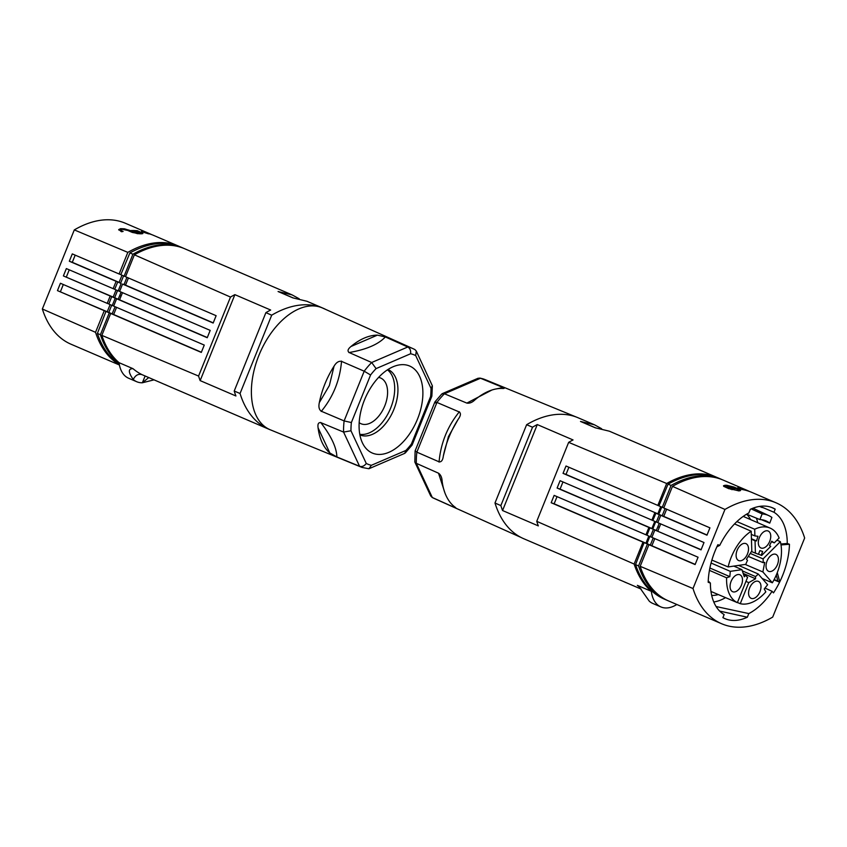 <?xml version="1.0" encoding="UTF-8"?>
<svg xmlns="http://www.w3.org/2000/svg" width="847" height="847" viewBox="0 0 847 847"><rect width="100%" height="100%" fill="white"/><g stroke="black" fill="none" stroke-linecap="round" stroke-linejoin="round"><path stroke-width="1.27" d="M432.055 497.39L434.013 498.364A64.647 38.454 -66.8 0 1 432.309 497.517L454.574 507.512C456.469 508.422 456.226 507.999 453.865 506.252A65.103 38.718 -66.8 0 1 442.134 481.191C441.933 477.433 440.726 474.765 438.524 473.208L416.311 463.32L414.818 461.986L430.721 495.961L432.309 497.517L416.311 463.32A64.647 38.454 -66.8 0 1 416.851 452.16L439.074 461.827C441.393 462.187 442.822 460.207 443.362 455.887A65.103 38.718 -66.8 0 1 449.026 437.063A65.103 38.718 -66.8 0 1 458.089 419.456C460.736 415.813 461.117 413.315 459.233 411.949L436.936 402.441A64.647 38.454 -66.8 0 1 444.41 393.77L441.721 394.035L434.892 401.954L415.136 450.837L416.851 452.16L436.936 402.441C434.765 401.563 434.331 401.732 435.612 402.939M479.847 378.048L485.045 379.583A64.647 38.454 113.2 0 0 480.503 378.249L503.054 387.524C505.013 388.307 504.484 388.604 501.477 388.413A65.103 38.718 -66.8 0 0 476.48 398.598A65.103 38.718 -66.8 0 0 475.019 399.784C472.308 402.441 469.587 403.543 466.856 403.098L444.41 393.77L480.503 378.249L478.089 378.249L442.282 393.643M504.071 388.36L503.054 387.524L496.575 388.858M476.226 398.799L475.019 399.784M458.089 419.456L448.423 436.671L443.362 455.887M648.834 536.045L645.943 543.202L642.979 542.144L634.128 564.049L536.744 521.339L568.655 442.346A118.866 70.703 -66.8 0 1 573.048 439.942L537.284 424.569A118.866 70.703 113.2 0 0 532.53 427.195L526.622 424.707A118.866 70.703 -66.8 0 1 575.78 416.851A118.866 70.703 -66.8 0 1 578.183 417.804L594.53 424.823M717.653 477.729A118.866 70.703 113.2 0 0 716.869 477.39A118.866 70.703 113.2 0 0 666.674 483.499L657.823 505.415L566.008 466.009L563.043 473.357L657.833 513.811M568.655 442.346L666.674 483.499M601.624 428.72L594.509 424.813L580.491 421.446L595.272 427.799L609.342 431.187M657.823 505.426L658.977 505.828M657.812 513.822L660.713 506.665M652.857 520.46L651.894 520.122L654.847 512.763M557.03 496.628L554.139 503.796L551.175 502.737L554.139 495.389L645.954 534.796L648.918 527.448L651.894 528.507L654.773 521.36M645.954 534.806L647.013 535.177M634.128 564.049A118.866 70.703 113.2 0 0 651.343 591.354A35.225 20.953 113.2 0 0 660.904 606.928A35.225 20.953 113.2 0 0 676.827 604.493M622.492 581.074L523.742 538.724A118.866 70.703 -66.8 0 1 494.987 503.012L500.852 505.595A118.866 70.703 113.2 0 0 502.557 510.529L538.321 525.892A118.866 70.703 -66.8 0 1 536.744 521.339M622.471 581.063L641.2 589.12M651.343 591.354L637.357 585.351L638.786 586.272L649.289 601.19A35.225 20.953 -66.8 0 0 652.783 603.435L660.904 606.928M526.622 424.707L494.987 503.012M532.53 427.195L500.852 505.595M537.284 424.569L502.557 510.529M551.175 502.737L642.989 542.133M562.969 481.943L560.068 489.111L557.104 488.041L648.918 527.448M557.104 488.041L560.079 480.704L651.883 520.1M568.898 467.248L566.008 474.415L563.043 473.357M657.643 513.748L566.008 474.415M651.714 528.433L560.068 489.111M645.774 543.128L554.139 503.796M595.536 427.82L582.355 422.24M414.818 461.986L415.125 450.89M453.23 505.691L455.908 507.967M751.437 551.535L758.404 554.287L759.918 550.55L762.649 551.524L761.146 555.272L761.654 555.452L770.728 546.389L769.521 545.606L771.733 541.212L774.264 542.863L779.134 538.004A40.72 24.224 113.2 0 0 770.167 528.115A40.72 24.224 113.2 0 0 754.688 529.237L754.889 535.918L757.949 536.267L756.498 540.937L751.437 538.734M756.498 540.937L755.037 540.767L755.418 553.218M755.037 540.767L751.448 539.211M711.057 563.022L730.294 571.354L729.839 576.638L726.61 577.802L709.437 570.37M729.839 576.638L709.892 568.019M730.294 571.354L741.93 569.65L744.291 576.796L745.889 575.198A13.584 8.078 113.2 0 0 747.583 577.347L737.366 602.651L710.961 591.45M745.889 575.198L743.401 574.107M747.52 560.428A13.584 8.078 113.2 0 0 745.847 564.335L728.134 566.939A40.72 24.224 113.2 0 1 751.204 531.217L751.808 550.942L746.461 559.221L747.52 560.428M748.282 556.405L763.083 562.641L764.725 562.408L762.872 571.937L745.18 564.43M763.083 562.641A13.584 8.078 113.2 0 0 763.062 558.904L750.22 553.398M761.389 519.687L769.754 523.118L771.892 517.432A51.656 30.746 112 0 0 768.885 515.654A51.656 30.746 112 0 0 767.287 514.997A51.656 30.746 112 0 0 762.141 513.938L759.897 519.582L746.641 514.171A45.42 27.03 112.6 0 1 750.548 519.582M769.754 523.118A45.717 27.21 112 0 0 765.9 520.841A45.717 27.21 112 0 0 765.137 520.545A45.717 27.21 112 0 0 759.897 519.582M745.942 581.402L748.769 582.62L755.577 578.766L743.179 573.419M755.577 578.766L755.513 576.563A13.584 8.078 113.2 0 0 758.224 573.991L738.595 565.404M742.343 570.899L755.513 576.563M748.769 582.62L740.257 603.689L737.43 602.492M758.467 554.139L761.146 555.272M775.693 554.287A9.222 5.484 113.2 0 0 766.26 563.71A9.222 5.484 113.2 0 0 768.568 571.28A9.222 5.484 113.2 0 0 768.79 571.376A9.222 5.484 113.2 0 0 777.355 564.811A9.222 5.484 113.2 0 0 775.852 554.351A9.222 5.484 113.2 0 0 775.693 554.287M762.872 571.937L772.358 582.789A40.72 24.224 113.2 0 0 780.341 541.657L763.062 558.904M732.824 591.778A9.222 5.484 113.2 0 0 740.13 587.638A9.222 5.484 113.2 0 0 742.11 577.41A9.222 5.484 113.2 0 0 739.886 574.742A9.222 5.484 113.2 0 0 739.727 574.689A9.222 5.484 113.2 0 0 731.183 581.19A9.222 5.484 113.2 0 0 732.602 591.682A9.222 5.484 113.2 0 0 732.824 591.778M726.61 577.802A40.72 24.224 113.2 0 0 737.366 602.651M733.82 566.103L741.93 569.65M736.901 521.593L754.688 529.237M771.501 541.688L774.264 542.863M740.257 603.689A40.72 24.224 113.2 0 0 765.826 591.862L764.238 588.972L767.626 584.737L758.224 573.991M745.762 543.562A9.222 5.484 113.2 0 0 738.468 547.702A9.222 5.484 113.2 0 0 738.637 560.555A9.222 5.484 113.2 0 0 738.859 560.64A9.222 5.484 113.2 0 0 747.425 554.086A9.222 5.484 113.2 0 0 745.921 543.615A9.222 5.484 113.2 0 0 745.762 543.562M751.321 598.406A9.222 5.484 113.2 0 0 755.016 597.866A9.222 5.484 113.2 0 0 760.733 589.12A9.222 5.484 113.2 0 0 758.383 581.381A9.222 5.484 113.2 0 0 758.224 581.317A9.222 5.484 113.2 0 0 749.68 587.829A9.222 5.484 113.2 0 0 751.109 598.321A9.222 5.484 113.2 0 0 751.321 598.406M649.861 527.872L656.33 530.444L649.861 527.872L646.992 535.251L650.411 536.723L653.386 529.386M751.31 534.404L754.889 535.918M662.269 507.332L671.068 485.437L668.05 484.135L658.945 505.913L663.783 507.882M734.55 523.922L751.204 531.217M776.953 540.174L780.341 541.657M772.358 582.789L762.162 578.49M711.882 560.089L728.134 566.939M767.985 530.953A9.222 5.484 113.2 0 0 758.976 538.734A9.222 5.484 113.2 0 0 760.871 547.945A9.222 5.484 113.2 0 0 761.082 548.03A9.222 5.484 113.2 0 0 769.658 541.477A9.222 5.484 113.2 0 0 768.144 531.005A9.222 5.484 113.2 0 0 767.985 530.953M653.238 537.94L650.295 545.087L646.981 543.658L649.818 536.469M652.836 520.524L656.361 522.038L659.315 514.69L655.896 513.218L652.836 520.524M659.315 514.69L662.216 515.728L665.064 508.539M656.361 522.038L657.854 522.578M659.326 527.31L657.844 526.781L659.231 523.277M722.099 479.646L721.168 479.233C706.102 473.071 689.405 475.135 671.068 485.437M656.33 530.444L657.844 526.781M652.804 528.92L655.705 521.763M757.747 522.715A52.535 31.254 112.6 0 0 756.382 518.142M751.225 508.909L762.141 513.938M725.551 597.643A52.535 31.233 -66.1 0 1 713.767 601.963M711.702 595.43A45.42 26.998 113.9 0 0 718.309 594.562M662.216 515.728L655.896 513.218M668.05 484.135C686.589 473.928 703.381 471.906 718.447 478.057L721.168 479.233M658.797 514.256L661.74 507.109M635.536 564.61L638.553 565.912C644.196 582.884 653.588 594.298 666.727 600.152L663.995 598.977C650.856 593.122 641.359 581.667 635.536 564.61L644.112 542.631L650.295 545.087M666.727 600.152L667.669 600.544M650.411 536.723L651.915 537.263M638.553 565.912L647.436 544.06M646.981 543.658L644.112 542.631M708.24 581.01L710.389 583.064A57.014 33.912 113.2 0 0 724.143 614.562L722.904 617.632A60.317 35.881 -66.8 0 0 725.021 618.681A60.317 35.881 -66.8 0 0 747.34 617.219L748.812 613.577A57.014 33.912 113.2 0 0 772.093 591.301L764.968 588.062M781.008 544.939L789.457 544.261L787.265 543.467A57.014 33.912 113.2 0 0 773.957 512.244L775.206 509.163A60.317 35.881 -66.8 0 0 772.633 507.851A60.317 35.881 -66.8 0 0 750.315 509.322L748.843 512.954A57.014 33.912 113.2 0 0 719.749 545.373L716.88 546.813M719.696 611.1L747.34 617.219M716.107 606.537L748.812 613.577M772.093 591.301L773.48 592.879A60.317 35.881 -66.8 0 0 779.611 582.164L773.989 579.888M789.457 544.261A60.317 35.881 -66.8 0 1 779.769 581.836L777.281 572.625M780.86 544.028L787.265 543.467M775.206 509.163L771.553 507.417M760.786 506.622A57.014 33.912 113.2 0 1 762.131 507.533L759.494 506.411M710.389 583.064L708.187 582.281A60.317 35.881 -66.8 0 1 717.885 544.706L719.749 545.373M779.611 582.164L778.298 581.307L779.769 581.836M804.65 538.004A118.866 70.703 113.2 0 0 776.053 502.811A118.866 70.703 113.2 0 0 724.958 509.439L693.005 588.527A118.866 70.703 113.2 0 0 721.602 623.731A118.866 70.703 113.2 0 0 772.697 617.092L804.65 538.004M773.957 512.244L759.981 506.337M721.602 623.731L668.601 600.957A118.866 70.703 113.2 0 1 640.173 566.315L648.908 544.695L695.101 564.568L698.066 557.22L651.883 537.358L654.847 530.01L701.104 549.692M660.702 523.912L657.812 531.069M654.847 530.01L701.041 549.872L704.005 542.535L657.812 522.663L660.776 515.325L663.741 516.384L666.642 509.216M660.776 515.325L706.97 535.188L709.934 527.84L663.752 507.978L672.476 486.369L724.958 509.439M776.053 502.811L751.66 492.329A118.866 70.703 -66.8 0 0 741.57 489.407L737.663 487.734A118.866 70.703 -66.8 0 1 747.763 490.657L723.042 480.037A118.866 70.703 113.2 0 0 672.476 486.369M648.908 544.695L651.872 545.764L654.773 538.597M640.173 566.315L693.005 588.527M651.872 545.764L695.175 564.388M663.741 516.384L707.044 535.008M747.763 490.657A118.866 70.703 -66.8 0 1 748.981 491.207L749.267 491.387M726.821 485.289A118.866 70.703 -66.8 0 0 725.021 485.278L723.497 485.755L723.772 486.358L728.939 488.751A118.866 70.703 113.2 0 1 729.405 488.708L738.912 490.868L740.585 490.487L737.525 488.719A118.866 70.703 113.2 0 1 737.959 488.751L733.957 487.036L726.821 485.289L726.493 486.104L727.584 486.189M723.656 486.231L724.693 486.104A118.866 70.703 -66.8 0 1 726.493 486.104M730.58 486.803L735.323 488.581M738.637 490.148L739.886 490.815M731.173 488.02C731.893 488.634 731.141 488.634 728.918 488.02L727.16 487.078L727.488 486.263L727.615 487.459M738.351 490.858L738.679 490.042L737.557 489.206C739.336 490.646 737.536 490.646 732.147 489.195L730.792 488.613L730.559 489.206M730.792 488.613A118.866 70.703 -66.8 0 1 736.212 488.624L737.557 489.206M731.501 487.205L730.199 486.644C727.965 485.987 727.213 485.987 727.944 486.644L729.246 487.205C731.49 487.83 732.242 487.83 731.501 487.205L731.639 488.38M774.158 579.549L777.874 581.053L776.307 575.018M377.434 335.126L385.353 336.958L407.767 346.995L371.674 362.516L349.144 352.521C347.228 351.06 347.842 349.049 350.986 346.497L377.434 335.126A65.103 38.718 113.2 0 0 350.986 346.497M318.101 427.894A65.103 38.718 113.2 0 0 329.822 452.965L318.101 427.894C317.519 424.061 318.43 422.314 320.822 422.642L343.575 432.076L350.965 430.763L366.275 463.468C364.295 466.072 362.071 467.015 359.573 466.274A64.647 38.454 113.2 0 0 361.955 467.417L270.235 429.768A66.257 39.417 -66.8 0 1 258.886 355.422A66.257 39.417 -66.8 0 1 320.844 307.334A66.257 39.417 -66.8 0 1 322.538 308.012L412.987 348.636A64.647 38.454 -66.8 0 1 414.691 349.483L412.987 348.636A64.647 38.454 -66.8 0 0 407.767 346.995C410.033 348.297 410.975 350.552 410.594 353.76A59.364 35.309 113.2 0 1 415.697 355.592L416.279 351.039L414.945 349.61M334.057 366.169A65.103 38.718 113.2 0 0 324.983 383.776A65.103 38.718 113.2 0 0 319.33 402.6L329.367 385.523L334.057 366.169C336.259 362.442 338.758 360.854 341.532 361.373L364.199 371.198L344.115 420.917L321.373 411.261C319.075 409.736 318.398 406.856 319.33 402.6M416.29 351.039L432.372 385.83L430.996 388.297L415.697 355.592M369.938 388.985A47.337 28.152 -66.8 0 1 398.535 365.057A47.337 28.152 -66.8 0 1 421.975 383.596A47.337 28.152 -66.8 0 1 412.034 430.075A47.337 28.152 -66.8 0 1 363.924 445.617A47.337 28.152 -66.8 0 1 369.938 388.985M366.275 463.468A59.364 35.309 113.2 0 0 371.378 465.299L368.911 468.751L404.718 453.357L405.882 450.456A59.364 35.309 113.2 0 0 411.388 444.061L430.604 396.512L431.864 396.163L432.372 385.83M411.388 444.061L412.108 445.046L405.279 452.965M325.851 309.504A118.866 70.703 113.2 0 0 323.258 308.276A118.866 70.703 113.2 0 0 320.844 307.334A118.866 70.703 113.2 0 0 271.696 315.19L240.05 393.495A118.866 70.703 113.2 0 0 268.817 429.196A118.866 70.703 113.2 0 0 270.627 429.927M128.416 277.975L125.525 285.132L122.561 284.073L213.169 323.046L216.133 315.698L125.525 276.725L134.387 254.809A118.866 70.703 -66.8 0 1 184.572 248.7L292.13 294.904L278.081 291.527L292.871 297.879L306.932 301.267L323.258 308.276M134.387 254.809L230.49 297.064L198.569 376.057L101.841 335.37L110.692 313.454L201.3 352.416L204.265 345.078L113.657 306.106L116.621 298.758L207.229 337.731L210.194 330.383L119.596 291.421L122.561 284.073M198.569 376.057A118.866 70.703 113.2 0 0 200.157 380.61L234.884 294.65A118.866 70.703 113.2 0 0 230.49 297.064M234.884 294.65L270.648 310.023A118.866 70.703 -66.8 0 0 265.894 312.638L271.696 315.19M299.224 298.8L292.109 294.894M119.046 362.675L133.021 368.678C128.066 368.583 128.141 372.182 133.254 379.488A35.225 20.953 113.2 0 0 136.748 381.732L128.617 378.238A35.225 20.953 -66.8 0 1 119.046 362.675A118.866 70.703 -66.8 0 1 101.841 335.37M116.547 307.345L113.657 314.512L110.692 313.454M122.487 292.66L119.586 299.827L116.621 298.758M240.05 393.495L234.217 391.039L265.894 312.638M200.157 380.61L235.921 395.973A118.866 70.703 -66.8 0 1 234.217 391.039M133.021 368.678A118.866 70.703 -66.8 0 0 142.063 374.67L168.098 385.925M154.09 379.837L142.381 382.77A35.225 20.953 113.2 0 1 136.748 381.732M133.244 379.498C135.414 375.189 138.357 373.58 142.052 374.67M148.744 377.55L142.381 382.77L145.123 375.983M201.374 352.236L113.657 314.512M207.303 337.551L119.586 299.827M213.243 322.866L125.525 285.132M376.079 368.604A59.364 35.309 113.2 0 0 370.573 374.999L364.199 371.198A64.647 38.454 113.2 0 1 371.674 362.516L376.079 368.604L410.594 353.76M329.822 452.965L336.873 456.946L359.573 466.274L343.575 432.076A64.647 38.454 113.2 0 1 344.115 420.917L351.367 422.547A59.364 35.309 113.2 0 0 350.965 430.763M378.609 377.413A24.87 14.791 -66.8 0 1 380.642 378.016A24.87 14.791 -66.8 0 1 387.354 396.078A24.87 14.791 -66.8 0 1 375.517 419.519A24.87 14.791 -66.8 0 1 361.002 423.722A24.87 14.791 -66.8 0 1 359.17 422.664M359.763 434.289A35.436 21.08 113.2 0 0 369.271 432.881A35.436 21.08 113.2 0 0 392.659 402.293A35.436 21.08 113.2 0 0 387.46 369.843M359.88 434.903A35.585 21.164 113.2 0 0 372.394 434.352A35.585 21.164 113.2 0 0 389.779 417.666A35.585 21.164 113.2 0 0 387.979 369.504M293.136 297.9L279.944 292.321M368.911 468.751L361.955 467.417M117.542 290.553L114.652 297.721L118.178 299.235L119.692 295.571L121.1 296.079M117.733 282.009L114.673 289.325L118.199 290.839L121.153 283.48L117.733 282.009L121.153 283.48M123.588 275.9L120.634 283.057M129.898 252.935L120.793 274.703L124.117 276.133L132.915 254.227L129.898 252.935C148.437 242.729 165.229 240.696 180.284 246.858L183.016 248.023C167.939 241.871 151.242 243.936 132.915 254.227M111.666 305.259L108.818 312.448L112.143 313.877L115.086 306.72M100.401 334.703L109.274 312.85L105.96 311.421L97.384 333.411L100.401 334.703C104.477 347.154 110.724 356.703 119.131 363.352M183.788 248.372L183.016 248.023M119.279 364.242C109.401 357.635 102.095 347.365 97.384 333.411M105.96 311.421L108.818 312.448M111.709 296.662L108.829 304.041L112.259 305.513L115.234 298.176L111.709 296.662L114.652 297.721M121.079 292.056L119.692 295.571M115.234 298.176L118.178 299.235M113.689 306.032L112.259 305.513M109.274 312.85L112.143 313.877M119.618 291.347L118.199 290.839M126.912 277.318L124.064 284.528M125.557 276.651L124.117 276.133M119.427 365.015L70.947 344.189A118.866 70.703 -66.8 0 1 42.35 308.996L74.303 229.908A118.866 70.703 -66.8 0 1 125.398 223.269L149.781 233.751A118.866 70.703 113.2 0 0 143.598 231.644L143.376 232.194M128.352 230.723L132.365 232.449L139.66 233.793A118.866 70.703 113.2 0 1 141.46 233.804L142.899 233.528L142.561 233.063L137.383 230.733A118.866 70.703 -66.8 0 0 130.216 230.596L124.488 228.817L120.56 228.669L118.718 229.59L121.629 231.739A118.866 70.703 113.2 0 1 123.101 231.453L120.888 230.342L121.936 229.251L128.829 230.68A118.866 70.703 -66.8 0 0 128.352 230.723M74.303 229.908L127.833 252.374A118.866 70.703 -66.8 0 1 178.399 246.043L153.688 235.424A118.866 70.703 113.2 0 0 147.505 233.317L148.807 233.878A118.866 70.703 113.2 0 0 148.034 233.687L141.64 231.665L141.534 230.892A118.866 70.703 113.2 0 1 142.296 231.083L143.598 231.644M151.708 234.64A118.866 70.703 113.2 0 0 149.781 233.751M178.399 246.043A118.866 70.703 -66.8 0 1 179.342 246.466M135.446 231.422A118.866 70.703 113.2 0 1 137.055 231.549L142.095 233.783M134.885 231.39A118.866 70.703 113.2 0 0 129.94 231.411M118.739 229.971L121.237 229.41M120.973 231.464L120.719 229.812M137.383 233.656L134.641 232.703L134.514 231.506L134.969 231.887C134.25 231.231 135.001 231.242 137.225 231.887L139.003 232.819L138.167 233.74M137.055 231.549L137.383 230.733M129.898 231.39L130.216 230.596M134.641 232.703L134.969 231.887L136.282 232.449C138.516 233.073 139.268 233.073 138.537 232.449M142.296 231.083L142.021 231.782M127.833 252.374L119.099 273.983L120.835 274.608M121.989 275.222L119.099 282.39L116.134 281.331L113.159 288.668L114.716 289.229M116.06 289.918L113.159 297.075L110.195 296.016L107.23 303.364L108.871 303.946M110.121 304.602L107.23 311.77L104.266 310.701L95.531 332.32A118.866 70.703 -66.8 0 0 119.353 364.644M75.182 255.138L72.291 262.305L69.327 261.236L72.291 253.899L119.099 273.983M119.099 282.39L72.291 262.305M42.35 308.996L95.531 332.32M107.23 303.364L60.423 283.269L57.458 290.616L104.266 310.701M113.159 288.668L66.352 268.584L63.387 275.931L110.195 296.016M69.327 261.236L116.134 281.331M107.23 311.77L57.458 290.616M113.159 297.075L63.387 275.931M69.253 269.822L66.352 276.99M63.313 284.518L60.423 291.686M466.856 403.098L491.874 390.033M439.053 462.081C440.747 443.119 447.523 426.337 459.392 411.748M627.765 583.35L624.694 582.09M637.357 585.351A118.866 70.703 113.2 0 0 639.866 587.352M444.929 492.922L438.524 473.208M725.021 485.278L724.693 486.104M733.957 487.036L733.629 487.851M738.88 489.291L738.648 489.862M732.147 489.195L731.935 489.725M729.246 487.205L728.918 488.02M385.449 336.852C378.408 344.38 366.232 349.62 348.911 352.564M430.604 396.512A59.364 35.309 113.2 0 0 430.996 388.297M370.573 374.999L351.367 422.547M405.882 450.456L371.378 465.299M320.674 422.452C331.272 436.141 336.672 447.682 336.884 457.073M341.553 361.118C339.965 380.123 333.178 396.904 321.214 411.451M141.057 233.264L141.396 232.449M128.628 230.606L128.871 230.013M121.428 231.655L121.746 230.871M135.944 233.264L136.282 232.449M485.045 379.583L576.373 417.073M609.321 431.176L716.869 477.39M434.013 498.364L521.149 537.496M770.167 528.115L743.221 516.395M768.885 515.654L752.962 508.189M412.118 445.014L431.864 396.163M268.817 429.196L168.024 385.893M167.695 385.745L164.869 384.474"/></g></svg>
